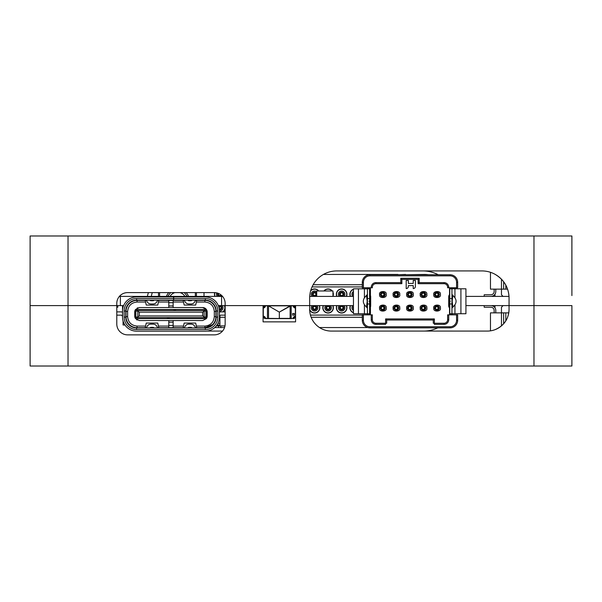 <?xml version="1.0" encoding="UTF-8"?>
<svg xmlns="http://www.w3.org/2000/svg" width="602" height="602" viewBox="0 0 602 602"><rect width="100%" height="100%" fill="white"/><g stroke="black" fill="none" stroke-linecap="round" stroke-linejoin="round"><path stroke-width="0.9" d="M494.964 329.7C503.994 325.802 508.69 319.037 509.051 309.398A21.672 21.672 0 0 1 487.379 331.07L331.341 331.07A21.672 21.672 0 0 1 309.669 309.398L309.669 305.605L225.148 305.605L263.074 305.605L263.074 321.859L295.582 321.859L295.582 305.605L309.669 305.605L309.669 298.02A27.09 27.09 0 0 1 336.759 270.93L481.961 270.93A27.09 27.09 0 0 1 509.051 298.02L509.051 305.605L571.9 305.605L571.9 325.531L571.9 305.605L533.974 305.605L533.974 235.984L571.9 235.984L571.9 295.582M30.115 235.984L68.026 235.984L68.026 305.605L30.1 305.605L30.115 235.984L30.1 319.421M533.974 235.984L68.026 235.984M571.9 289.472L571.885 235.984M147.362 296.395A32.508 32.508 0 0 1 148.446 292.602M422.905 270.93A32.508 32.508 0 0 1 438.211 274.76M225.148 305.605L225.148 324.026A10.836 10.836 0 0 1 214.312 334.862L127.624 334.862A10.836 10.836 0 0 1 116.788 324.026L116.788 305.605L68.026 305.605L116.788 305.605L116.788 303.438A10.836 10.836 0 0 1 127.624 292.602L214.312 292.602A10.836 10.836 0 0 1 225.148 303.438L225.148 305.605L221.574 305.605L221.574 296.395L222.544 296.395M571.9 319.421L571.885 366.016L533.974 366.016L533.974 305.605L465.925 305.605M509.051 298.02C508.788 287.605 504.092 279.682 494.964 274.256M68.026 366.016L30.115 366.016L30.1 305.605L68.026 305.605L68.026 366.016L533.974 366.016M30.1 325.531L30.115 366.016M571.9 366.016L571.9 325.531M452.426 313.732A32.508 32.508 0 0 1 451.944 314.613M437.774 327.857A32.508 32.508 0 0 1 423.68 331.07M207.065 331.07L222.544 331.07M164.376 327.924A32.508 32.508 0 0 1 163.932 327.714M509.051 309.398L509.051 305.605M509.006 296.395L465.925 296.395M353.449 296.395L309.714 296.395A5.283 5.283 0 0 1 309.721 296.372M221.574 296.395L119.392 296.395M353.449 305.605L309.669 305.605M120.362 296.395L120.362 305.605L116.788 305.605M120.362 305.605L123.613 305.605M127.233 305.605L127.677 305.605M214.259 305.605L214.703 305.605M218.323 305.605L221.574 305.605M316.712 296.395L316.712 290.977L332.966 290.977L332.966 296.395M484.181 305.605L484.181 307.231L490.901 307.231A3.251 3.251 0 0 1 494.152 310.481L494.152 312.867M495.777 310.481L495.777 312.867L495.777 310.481A4.876 4.876 0 0 0 490.901 305.605M503.091 305.605L501.466 307.231L501.466 312.867L505.8 312.867L505.8 320.813M503.633 323.733L503.633 312.867M508.773 312.867L505.8 312.867M501.466 325.87L501.466 312.867L490.464 312.867L490.464 330.852M490.901 307.231A3.251 3.251 0 0 1 494.152 310.481A3.251 3.251 0 0 0 490.901 307.231A3.251 3.251 0 0 1 494.152 310.481A3.251 3.251 0 0 0 490.901 307.231A3.251 3.251 0 0 1 494.152 310.481A3.251 3.251 0 0 0 490.901 307.231A3.251 3.251 0 0 1 494.152 310.481A3.251 3.251 0 0 0 490.901 307.231A3.251 3.251 0 0 1 494.152 310.481A3.251 3.251 0 0 0 490.901 307.231A3.251 3.251 0 0 1 494.152 310.481M490.901 296.395A4.876 4.876 0 0 0 495.777 291.518L495.777 289.133M494.152 289.133L494.152 291.518A3.251 3.251 0 0 1 490.901 294.769L484.181 294.769L484.181 296.395M505.8 285.152L505.8 289.133L503.633 289.133L503.633 281.766M503.633 289.133L501.466 289.133L501.466 279.223M505.8 289.133L507.554 289.133M490.464 272.3L490.464 289.133L501.466 289.133L501.466 294.769L503.091 296.395M494.152 291.518A3.251 3.251 0 0 1 490.901 294.769A3.251 3.251 0 0 0 494.152 291.518A3.251 3.251 0 0 1 490.901 294.769A3.251 3.251 0 0 0 494.152 291.518A3.251 3.251 0 0 1 490.901 294.769A3.251 3.251 0 0 0 494.152 291.518A3.251 3.251 0 0 1 490.901 294.769A3.251 3.251 0 0 0 494.152 291.518A3.251 3.251 0 0 1 490.901 294.769A3.251 3.251 0 0 0 494.152 291.518A3.251 3.251 0 0 1 490.901 294.769M437.075 292.309A2.22 2.22 0 0 0 436.39 292.421A2.22 2.22 0 0 1 439.294 294.348A2.22 2.22 0 0 1 435.931 296.432L435.998 296.462M423.53 292.309A2.22 2.22 0 0 0 422.845 292.421A2.22 2.22 0 0 1 425.749 294.348A2.22 2.22 0 0 1 422.386 296.432L422.453 296.462M409.985 292.309A2.22 2.22 0 0 0 409.3 292.421A2.22 2.22 0 0 1 412.204 294.348A2.22 2.22 0 0 1 408.841 296.432L408.908 296.462M396.44 292.309A2.22 2.22 0 0 0 395.755 292.421A2.22 2.22 0 0 1 398.659 294.348A2.22 2.22 0 0 1 395.296 296.432L395.363 296.462M382.895 292.309A2.22 2.22 0 0 0 382.21 292.421A2.22 2.22 0 0 1 385.114 294.348A2.22 2.22 0 0 1 381.751 296.432L381.818 296.462M382.21 305.966A2.22 2.22 0 0 1 385.114 307.893A2.22 2.22 0 0 1 381.751 309.977L381.818 310.007M395.755 305.966A2.22 2.22 0 0 1 398.659 307.893A2.22 2.22 0 0 1 395.296 309.977L395.363 310.007M409.3 305.966A2.22 2.22 0 0 1 412.204 307.893A2.22 2.22 0 0 1 408.841 309.977L408.908 310.007M422.845 305.966A2.22 2.22 0 0 1 425.749 307.893A2.22 2.22 0 0 1 422.386 309.977L422.453 310.007M436.39 305.966A2.22 2.22 0 0 1 439.294 307.893A2.22 2.22 0 0 1 435.931 309.977L435.998 310.007M369.891 326.773L369.891 327.857A7.585 7.585 0 0 1 362.306 320.272L362.306 314.854L363.39 314.854L363.39 320.272A6.502 6.502 0 0 0 369.891 326.773L450.078 326.773A6.502 6.502 0 0 0 456.579 320.272L456.579 314.854L448.723 314.854L448.723 319.67A4.658 4.658 0 0 1 444.065 324.335L434.366 324.335L434.366 323.251L433.282 323.251L433.282 320.001L434.366 318.917L434.366 323.251L444.065 323.251A3.574 3.574 0 0 0 447.64 319.67L447.64 314.854L448.723 314.854M369.891 327.857L450.078 327.857A7.585 7.585 0 0 0 457.663 320.272L457.663 314.854L456.579 314.854M371.246 314.854L372.329 314.854L372.329 319.67A3.574 3.574 0 0 0 375.911 323.251L385.604 323.251L385.604 318.917L386.687 320.001L386.687 323.251L385.604 323.251L385.604 324.335L375.911 324.335A4.658 4.658 0 0 1 371.246 319.67L371.246 314.854L363.39 314.854M369.891 275.844A6.502 6.502 0 0 0 363.39 282.346L363.39 287.764L371.246 287.764L371.246 287.274A4.658 4.658 0 0 1 375.911 282.616L400.774 282.616L400.774 278.282L419.195 278.282L419.195 282.616L444.065 282.616A4.658 4.658 0 0 1 448.723 287.274L448.723 287.764L457.663 287.764L457.663 282.346A7.585 7.585 0 0 0 450.078 274.76L369.891 274.76L369.891 275.844L450.078 275.844A6.502 6.502 0 0 1 456.579 282.346L457.663 282.346M363.39 287.764L362.306 287.764L362.306 282.346A7.585 7.585 0 0 1 369.891 274.76M456.579 287.764L456.579 282.346M386.687 320.001L433.282 320.001M385.604 318.917L434.366 318.917M371.246 287.764L372.329 287.764L372.329 287.274A3.574 3.574 0 0 1 375.911 283.7L401.858 283.7L400.774 282.616M400.774 278.282L401.858 279.366L401.858 283.7M419.195 278.282L418.112 279.366L401.858 279.366M419.195 282.616L418.112 283.7L418.112 279.366M418.112 283.7L444.065 283.7A3.574 3.574 0 0 1 447.64 287.274L447.64 287.764L448.723 287.764M444.065 324.335L444.065 323.251A3.574 3.574 0 0 0 447.64 319.67L448.723 319.67M444.065 323.251L434.366 323.251M406.192 280.449L406.192 288.576A2.167 2.167 0 0 0 408.359 286.409L408.359 285.596L413.235 285.596L413.235 288.576A2.167 2.167 0 0 0 415.403 286.409L415.403 280.449L413.235 280.449L413.235 283.429L408.359 283.429L408.359 280.449L406.192 280.449M370.433 314.854L370.433 306.99M370.433 295.552L370.433 287.764M449.536 287.764L449.536 294.521M449.536 308.021L449.536 314.854M449.777 309.721L449.777 308.119M449.777 304.943L449.777 314.854M449.777 288.757L465.925 288.81L465.925 313.732L451.944 313.732L451.944 303.98L449.777 303.98L449.777 298.562L451.944 298.562L451.944 288.757L449.777 288.757L449.777 287.764M449.777 309.142A2.762 2.762 0 0 0 449.227 307.494L449.227 303.167L449.777 303.167M449.777 299.375L449.227 299.375L449.227 295.048A2.762 2.762 0 0 0 449.777 293.4A2.762 2.762 0 0 1 449.227 295.048A2.709 2.709 0 0 0 448.693 296.666L448.693 305.876A2.709 2.709 0 0 0 449.227 307.494M451.944 314.854L451.944 313.785L449.777 313.785M451.944 313.785L449.777 313.732M451.944 288.757L451.944 287.764M449.777 307.321L449.777 306.809M449.777 302.565L449.777 300.556M449.777 300.406L449.777 299.864M449.777 295.973L449.777 295.469M449.777 288.81L449.777 298.562M449.814 307.66L449.777 308.073M451.944 298.562L451.944 303.98M451.944 303.536L451.944 308.156L453.803 306.109C456.828 302.889 456.828 299.668 453.803 296.432L451.944 294.386M451.944 306.975L451.959 307.938M452.817 295.823L452.185 301.271L452.817 306.719M369.59 292.82L369.59 294.423M369.59 297.599L369.59 287.764M369.59 313.785L353.449 313.732L353.449 288.81L367.423 288.81L367.423 298.562L369.59 298.562L369.59 303.98L367.423 303.98L367.423 313.785L369.59 313.785L369.59 314.854M369.59 293.4A2.762 2.762 0 0 0 370.14 295.048L370.14 299.375L369.59 299.375M369.59 303.167L370.14 303.167L370.14 307.494A2.762 2.762 0 0 0 369.59 309.142A2.762 2.762 0 0 1 370.14 307.494A2.709 2.709 0 0 0 370.674 305.876L370.674 296.666A2.709 2.709 0 0 0 370.14 295.048M367.423 287.764L367.423 288.757L369.59 288.757M367.423 288.757L369.59 288.81M367.423 313.785L367.423 314.854M369.59 295.221L369.59 295.732M369.59 299.977L369.59 301.986M369.59 302.136L369.59 302.678M369.59 306.568L369.59 307.073M369.59 313.732L369.59 303.98M369.56 294.882L369.59 294.468M367.423 303.98L367.423 298.562M367.423 299.006L367.423 294.386L365.572 296.432C362.547 299.653 362.547 302.874 365.572 306.109L367.423 308.156M367.423 297.426L367.408 294.604M366.558 306.719L367.182 301.271L366.558 295.823M438.828 295.003A0.76 0.752 -45 0 1 438.828 295.83L438.685 295.612A2.212 2.212 0 0 1 437.887 296.41L437.714 296.395A2.115 2.115 0 0 0 438.67 295.431L438.888 294.498L438.67 295.431A2.115 2.115 0 0 1 437.714 296.395L437.037 296.365M435.84 292.602L437.759 292.625L436.774 292.384A2.115 2.115 0 0 1 438.888 294.498L438.67 293.565L438.888 294.498A2.115 2.115 0 0 1 436.774 296.613A2.115 2.115 0 0 1 434.659 294.498A2.115 2.115 0 0 1 436.774 292.384A2.115 2.115 0 0 1 438.888 294.498A2.115 2.115 0 0 1 436.774 296.613M438.106 292.444L437.887 292.587A2.212 2.212 0 0 1 438.685 293.385L438.888 294.498A2.115 2.115 0 0 1 438.835 294.98A2.115 2.115 0 0 0 438.888 294.498L438.67 293.565L438.64 294.235M438.79 293.866A0.76 0.737 34.7 0 0 438.685 293.385L438.828 293.166A0.76 0.752 45 0 1 438.828 293.994M437.037 292.632L437.646 292.572A0.76 0.76 60.9 0 1 437.759 292.625L437.887 292.587A0.76 0.737 55.3 0 0 437.406 292.482M437.406 296.515A0.76 0.737 124.7 0 0 437.887 296.41L438.106 296.553M438.692 295.386A0.76 0.76 150.9 0 1 438.647 295.484L438.685 295.612A0.76 0.737 -34.7 0 0 438.79 295.13M437.669 296.673A0.76 0.752 135 0 1 437.278 296.553L437.233 296.56M436.247 310.135L436.292 310.098A2.115 2.115 0 0 0 436.774 310.158L437.714 309.94L436.774 310.158A2.115 2.115 0 0 0 436.924 310.15L436.969 310.15A2.115 2.115 0 0 0 437.233 310.105L437.263 310.098A0.76 0.752 135 0 0 437.669 310.218M435.84 306.147L437.759 306.17L436.774 305.929A2.115 2.115 0 0 1 438.888 308.043L438.647 309.029L438.67 307.11L438.888 308.043A2.115 2.115 0 0 1 436.774 310.158L435.84 309.94L436.774 310.158A2.115 2.115 0 0 1 434.659 308.043A2.115 2.115 0 0 1 436.774 305.929A2.115 2.115 0 0 1 438.888 308.043A2.115 2.115 0 0 1 436.774 310.158A2.115 2.115 0 0 0 436.924 310.15M438.106 305.989L437.887 306.132A2.212 2.212 0 0 1 438.685 306.93L438.888 308.043A2.115 2.115 0 0 1 438.835 308.525A2.115 2.115 0 0 0 438.888 308.043L438.67 307.11L438.64 307.78M438.79 307.411A0.76 0.737 34.7 0 0 438.685 306.93L438.828 306.711A0.76 0.752 45 0 1 438.828 307.539M437.037 306.177L437.646 306.117A0.76 0.76 60.9 0 1 437.759 306.17L437.887 306.132A0.76 0.737 55.3 0 0 437.406 306.027M438.828 308.548A0.76 0.752 -45 0 1 438.828 309.375L438.685 309.157A2.212 2.212 0 0 1 437.887 309.955L438.106 310.098M438.692 308.931A0.76 0.76 150.9 0 1 438.647 309.029L438.685 309.157A0.76 0.737 -34.7 0 0 438.79 308.675M437.759 309.917A0.76 0.76 119.1 0 1 437.669 309.962L437.887 309.955A0.76 0.737 124.7 0 1 437.406 310.06M437.714 309.94A2.115 2.115 0 0 0 438.67 308.976A2.115 2.115 0 0 1 437.714 309.94L437.037 309.91M422.702 310.135L422.747 310.098A2.115 2.115 0 0 0 423.229 310.158L424.169 309.94L423.229 310.158A2.115 2.115 0 0 0 423.379 310.15L423.424 310.15A2.115 2.115 0 0 0 423.688 310.105L423.718 310.098A0.76 0.752 135 0 0 424.124 310.218M422.295 306.147L424.214 306.17L423.229 305.929A2.115 2.115 0 0 1 425.343 308.043L425.102 309.029L425.125 307.11L425.343 308.043A2.115 2.115 0 0 1 423.229 310.158L422.295 309.94L423.229 310.158A2.115 2.115 0 0 1 421.114 308.043A2.115 2.115 0 0 1 423.229 305.929A2.115 2.115 0 0 1 425.343 308.043A2.115 2.115 0 0 1 423.229 310.158A2.115 2.115 0 0 0 423.379 310.15M424.56 305.989L424.342 306.132A2.212 2.212 0 0 1 425.14 306.93L425.343 308.043A2.115 2.115 0 0 1 425.29 308.525A2.115 2.115 0 0 0 425.343 308.043L425.125 307.11L425.095 307.78M425.245 307.411A0.76 0.737 34.7 0 0 425.14 306.93L425.283 306.711A0.76 0.752 45 0 1 425.283 307.539M423.492 306.177L424.101 306.117A0.76 0.76 60.9 0 1 424.214 306.17L424.342 306.132A0.76 0.737 55.3 0 0 423.861 306.027M425.283 308.548A0.76 0.752 -45 0 1 425.283 309.375L425.14 309.157A2.212 2.212 0 0 1 424.342 309.955L424.56 310.098M425.147 308.931A0.76 0.76 150.9 0 1 425.102 309.029L425.14 309.157A0.76 0.737 -34.7 0 0 425.245 308.675M424.214 309.917A0.76 0.76 119.1 0 1 424.124 309.962L424.342 309.955A0.76 0.737 124.7 0 1 423.861 310.06M424.169 309.94A2.115 2.115 0 0 0 425.125 308.976A2.115 2.115 0 0 1 424.169 309.94L423.492 309.91M425.283 295.003A0.76 0.752 -45 0 1 425.283 295.83L425.14 295.612A2.212 2.212 0 0 1 424.342 296.41L424.169 296.395A2.115 2.115 0 0 0 425.125 295.431L425.343 294.498L425.125 295.431A2.115 2.115 0 0 1 424.169 296.395L423.492 296.365M422.295 292.602L424.214 292.625L423.229 292.384A2.115 2.115 0 0 1 425.343 294.498L425.125 293.565L425.343 294.498A2.115 2.115 0 0 1 423.229 296.613A2.115 2.115 0 0 1 421.114 294.498A2.115 2.115 0 0 1 423.229 292.384A2.115 2.115 0 0 1 425.343 294.498A2.115 2.115 0 0 1 423.229 296.613M424.56 292.444L424.342 292.587A2.212 2.212 0 0 1 425.14 293.385L425.343 294.498A2.115 2.115 0 0 1 425.29 294.98A2.115 2.115 0 0 0 425.343 294.498L425.125 293.565L425.095 294.235M425.245 293.866A0.76 0.737 34.7 0 0 425.14 293.385L425.283 293.166A0.76 0.752 45 0 1 425.283 293.994M423.492 292.632L424.101 292.572A0.76 0.76 60.9 0 1 424.214 292.625L424.342 292.587A0.76 0.737 55.3 0 0 423.861 292.482M423.861 296.515A0.76 0.737 124.7 0 0 424.342 296.41L424.56 296.553M425.147 295.386A0.76 0.76 150.9 0 1 425.102 295.484L425.14 295.612A0.76 0.737 -34.7 0 0 425.245 295.13M424.124 296.673A0.76 0.752 135 0 1 423.733 296.553L423.688 296.56M409.157 310.135L409.202 310.098A2.115 2.115 0 0 0 409.684 310.158L410.624 309.94L409.684 310.158A2.115 2.115 0 0 0 409.834 310.15L409.879 310.15A2.115 2.115 0 0 0 410.143 310.105L410.173 310.098A0.76 0.752 135 0 0 410.579 310.218M408.75 306.147L410.669 306.17L409.684 305.929A2.115 2.115 0 0 1 411.798 308.043L411.557 309.029L411.58 307.11L411.798 308.043A2.115 2.115 0 0 1 409.684 310.158L408.75 309.94L409.684 310.158A2.115 2.115 0 0 1 407.569 308.043A2.115 2.115 0 0 1 409.684 305.929A2.115 2.115 0 0 1 411.798 308.043A2.115 2.115 0 0 1 409.684 310.158A2.115 2.115 0 0 0 409.834 310.15M411.016 305.989L410.797 306.132A2.212 2.212 0 0 1 411.595 306.93L411.798 308.043A2.115 2.115 0 0 1 411.745 308.525A2.115 2.115 0 0 0 411.798 308.043L411.58 307.11L411.55 307.78M411.7 307.411A0.76 0.737 34.7 0 0 411.595 306.93L411.738 306.711A0.76 0.752 45 0 1 411.738 307.539M409.947 306.177L410.556 306.117A0.76 0.76 60.9 0 1 410.669 306.17L410.797 306.132A0.76 0.737 55.3 0 0 410.316 306.027M411.738 308.548A0.76 0.752 -45 0 1 411.738 309.375L411.595 309.157A2.212 2.212 0 0 1 410.797 309.955L411.016 310.098M411.602 308.931A0.76 0.76 150.9 0 1 411.557 309.029L411.595 309.157A0.76 0.737 -34.7 0 0 411.7 308.675M410.669 309.917A0.76 0.76 119.1 0 1 410.579 309.962L410.797 309.955A0.76 0.737 124.7 0 1 410.316 310.06M410.624 309.94A2.115 2.115 0 0 0 411.58 308.976A2.115 2.115 0 0 1 410.624 309.94L409.947 309.91M411.738 295.003A0.76 0.752 -45 0 1 411.738 295.83L411.595 295.612A2.212 2.212 0 0 1 410.797 296.41L410.624 296.395A2.115 2.115 0 0 0 411.58 295.431L411.798 294.498L411.58 295.431A2.115 2.115 0 0 1 410.624 296.395L409.947 296.365M408.75 292.602L410.669 292.625L409.684 292.384A2.115 2.115 0 0 1 411.798 294.498L411.58 293.565L411.798 294.498A2.115 2.115 0 0 1 409.684 296.613A2.115 2.115 0 0 1 407.569 294.498A2.115 2.115 0 0 1 409.684 292.384A2.115 2.115 0 0 1 411.798 294.498A2.115 2.115 0 0 1 409.684 296.613M411.016 292.444L410.797 292.587A2.212 2.212 0 0 1 411.595 293.385L411.798 294.498A2.115 2.115 0 0 1 411.745 294.98A2.115 2.115 0 0 0 411.798 294.498L411.58 293.565L411.55 294.235M411.7 293.866A0.76 0.737 34.7 0 0 411.595 293.385L411.738 293.166A0.76 0.752 45 0 1 411.738 293.994M409.947 292.632L410.556 292.572A0.76 0.76 60.9 0 1 410.669 292.625L410.797 292.587A0.76 0.737 55.3 0 0 410.316 292.482M410.316 296.515A0.76 0.737 124.7 0 0 410.797 296.41L411.016 296.553M411.602 295.386A0.76 0.76 150.9 0 1 411.557 295.484L411.595 295.612A0.76 0.737 -34.7 0 0 411.7 295.13M410.579 296.673A0.76 0.752 135 0 1 410.188 296.553L410.143 296.56M395.612 310.135L395.657 310.098A2.115 2.115 0 0 0 396.139 310.158L397.079 309.94L396.139 310.158A2.115 2.115 0 0 0 396.289 310.15L396.334 310.15A2.115 2.115 0 0 0 396.598 310.105L396.628 310.098A0.76 0.752 135 0 0 397.034 310.218M395.205 306.147L397.124 306.17L396.139 305.929A2.115 2.115 0 0 1 398.253 308.043L398.012 309.029L398.035 307.11L398.253 308.043A2.115 2.115 0 0 1 396.139 310.158L395.205 309.94L396.139 310.158A2.115 2.115 0 0 1 394.024 308.043A2.115 2.115 0 0 1 396.139 305.929A2.115 2.115 0 0 1 398.253 308.043A2.115 2.115 0 0 1 396.139 310.158A2.115 2.115 0 0 0 396.289 310.15M397.471 305.989L397.252 306.132A2.212 2.212 0 0 1 398.05 306.93L398.253 308.043A2.115 2.115 0 0 1 398.2 308.525A2.115 2.115 0 0 0 398.253 308.043L398.035 307.11L398.005 307.78M398.155 307.411A0.76 0.737 34.7 0 0 398.05 306.93L398.193 306.711A0.76 0.752 45 0 1 398.193 307.539M396.402 306.177L397.011 306.117A0.76 0.76 60.9 0 1 397.124 306.17L397.252 306.132A0.76 0.737 55.3 0 0 396.771 306.027M398.193 308.548A0.76 0.752 -45 0 1 398.193 309.375L398.05 309.157A2.212 2.212 0 0 1 397.252 309.955L397.471 310.098M398.057 308.931A0.76 0.76 150.9 0 1 398.012 309.029L398.05 309.157A0.76 0.737 -34.7 0 0 398.155 308.675M397.124 309.917A0.76 0.76 119.1 0 1 397.034 309.962L397.252 309.955A0.76 0.737 124.7 0 1 396.771 310.06M397.079 309.94A2.115 2.115 0 0 0 398.035 308.976A2.115 2.115 0 0 1 397.079 309.94L396.402 309.91M398.193 295.003A0.76 0.752 -45 0 1 398.193 295.83L398.05 295.612A2.212 2.212 0 0 1 397.252 296.41L397.079 296.395A2.115 2.115 0 0 0 398.035 295.431L398.253 294.498L398.035 295.431A2.115 2.115 0 0 1 397.079 296.395L396.402 296.365M395.205 292.602L397.124 292.625L396.139 292.384A2.115 2.115 0 0 1 398.253 294.498L398.035 293.565L398.253 294.498A2.115 2.115 0 0 1 396.139 296.613A2.115 2.115 0 0 1 394.024 294.498A2.115 2.115 0 0 1 396.139 292.384A2.115 2.115 0 0 1 398.253 294.498A2.115 2.115 0 0 1 396.139 296.613M397.471 292.444L397.252 292.587A2.212 2.212 0 0 1 398.05 293.385L398.253 294.498A2.115 2.115 0 0 1 398.2 294.98A2.115 2.115 0 0 0 398.253 294.498L398.035 293.565L398.005 294.235M398.155 293.866A0.76 0.737 34.7 0 0 398.05 293.385L398.193 293.166A0.76 0.752 45 0 1 398.193 293.994M396.402 292.632L397.011 292.572A0.76 0.76 60.9 0 1 397.124 292.625L397.252 292.587A0.76 0.737 55.3 0 0 396.771 292.482M396.771 296.515A0.76 0.737 124.7 0 0 397.252 296.41L397.471 296.553M398.057 295.386A0.76 0.76 150.9 0 1 398.012 295.484L398.05 295.612A0.76 0.737 -34.7 0 0 398.155 295.13M397.034 296.673A0.76 0.752 135 0 1 396.643 296.553L396.598 296.56M382.067 310.135L382.112 310.098A2.115 2.115 0 0 0 382.594 310.158L383.534 309.94L382.594 310.158A2.115 2.115 0 0 0 382.744 310.15L382.789 310.15A2.115 2.115 0 0 0 383.053 310.105L383.083 310.098A0.76 0.752 135 0 0 383.489 310.218M381.66 306.147L383.579 306.17L382.594 305.929A2.115 2.115 0 0 1 384.708 308.043L384.467 309.029L384.49 307.11L384.708 308.043A2.115 2.115 0 0 1 382.594 310.158L381.66 309.94L382.594 310.158A2.115 2.115 0 0 1 380.479 308.043A2.115 2.115 0 0 1 382.594 305.929A2.115 2.115 0 0 1 384.708 308.043A2.115 2.115 0 0 1 382.594 310.158A2.115 2.115 0 0 0 382.744 310.15M383.925 305.989L383.707 306.132A2.212 2.212 0 0 1 384.505 306.93L384.708 308.043A2.115 2.115 0 0 1 384.655 308.525A2.115 2.115 0 0 0 384.708 308.043L384.49 307.11L384.46 307.78M384.61 307.411A0.76 0.737 34.7 0 0 384.505 306.93L384.648 306.711A0.76 0.752 45 0 1 384.648 307.539M382.857 306.177L383.466 306.117A0.76 0.76 60.9 0 1 383.579 306.17L383.707 306.132A0.76 0.737 55.3 0 0 383.226 306.027M384.648 308.548A0.76 0.752 -45 0 1 384.648 309.375L384.505 309.157A2.212 2.212 0 0 1 383.707 309.955L383.925 310.098M384.512 308.931A0.76 0.76 150.9 0 1 384.467 309.029L384.505 309.157A0.76 0.737 -34.7 0 0 384.61 308.675M383.579 309.917A0.76 0.76 119.1 0 1 383.489 309.962L383.707 309.955A0.76 0.737 124.7 0 1 383.226 310.06M383.534 309.94A2.115 2.115 0 0 0 384.49 308.976A2.115 2.115 0 0 1 383.534 309.94L382.857 309.91M384.648 295.003A0.76 0.752 -45 0 1 384.648 295.83L384.505 295.612A2.212 2.212 0 0 1 383.707 296.41L383.534 296.395A2.115 2.115 0 0 0 384.49 295.431L384.708 294.498L384.49 295.431A2.115 2.115 0 0 1 383.534 296.395L382.857 296.365M381.66 292.602L383.579 292.625L382.594 292.384A2.115 2.115 0 0 1 384.708 294.498L384.49 293.565L384.708 294.498A2.115 2.115 0 0 1 382.594 296.613A2.115 2.115 0 0 1 380.479 294.498A2.115 2.115 0 0 1 382.594 292.384A2.115 2.115 0 0 1 384.708 294.498A2.115 2.115 0 0 1 382.594 296.613M383.925 292.444L383.707 292.587A2.212 2.212 0 0 1 384.505 293.385L384.708 294.498A2.115 2.115 0 0 1 384.655 294.98A2.115 2.115 0 0 0 384.708 294.498L384.49 293.565L384.46 294.235M384.61 293.866A0.76 0.737 34.7 0 0 384.505 293.385L384.648 293.166A0.76 0.752 45 0 1 384.648 293.994M382.857 292.632L383.466 292.572A0.76 0.76 60.9 0 1 383.579 292.625L383.707 292.587A0.76 0.737 55.3 0 0 383.226 292.482M383.226 296.515A0.76 0.737 124.7 0 0 383.707 296.41L383.925 296.553M384.512 295.386A0.76 0.76 150.9 0 1 384.467 295.484L384.505 295.612A0.76 0.737 -34.7 0 0 384.61 295.13M383.489 296.673A0.76 0.752 135 0 1 383.098 296.553L383.053 296.56M117.819 305.605L117.819 307.231L116.788 307.231M140.243 317.578L143.171 317.578M145.661 317.578L148.589 317.578M151.079 317.578L154.007 317.578M156.497 317.578L159.425 317.578M161.915 317.578L164.843 317.578M167.333 317.848L170.261 317.578M172.751 317.578L175.679 317.578M178.169 317.578L181.097 317.578M183.587 317.578L186.515 317.578M189.005 317.578L191.933 317.578M194.423 317.578L197.351 317.578M199.841 317.578L202.769 317.578M137.211 317.578L205.222 317.578M204.725 317.578L203.642 317.578M135.879 310.933L135.856 311.076A0.542 0.542 0 0 1 136.398 310.534L138.294 310.534L136.398 310.534A0.542 0.542 0 0 0 135.856 311.076L135.856 317.036A0.542 0.542 0 0 0 136.398 317.578L137.903 317.578L137.82 316.69L139.318 315.952L202.618 315.952L204.116 316.69L204.033 317.578M206.945 313.243L206.945 314.869L206.945 313.243L206.08 313.243L206.08 311.076L206.08 317.036A0.542 0.542 0 0 1 205.538 317.578M197.351 310.534L194.423 310.534M191.933 310.534L189.005 310.534M186.515 310.534L183.587 310.534M181.097 310.534L178.169 310.534M175.679 310.263L172.751 310.534M170.261 310.534L167.333 310.534M164.843 310.534L161.915 310.534M159.425 310.534L156.497 310.534M154.007 310.534L151.079 310.534M148.589 310.534L145.661 310.534M143.171 310.534L140.243 310.534M204.311 311.076L204.033 310.534L137.903 310.534L137.625 311.076L139.318 312.16L202.618 312.16L204.311 311.076L205.899 311.076L205.899 317.036A0.542 0.497 90 0 1 205.402 317.578M135.856 314.869L134.991 314.869L134.991 313.243L134.991 314.869M135.856 313.243L134.991 313.243M206.945 314.869L206.08 314.869L206.08 313.243M206.08 314.869L206.08 317.036L204.311 317.036M202.769 310.534L199.841 310.534M204.033 310.534L205.538 310.534A0.542 0.542 0 0 1 206.08 311.076L206.057 310.933M204.725 310.534L203.642 310.534M135.856 311.076L135.879 317.179M134.78 316.72L134.72 316.005A4.553 4.553 0 0 0 135.54 318.608L134.72 316.005L134.72 312.107L135.54 309.503L206.396 309.503L207.216 312.107L207.216 316.005L206.396 318.608L135.54 318.608L139.273 320.557L202.663 320.557L206.396 318.608L206.892 317.683M168.801 302.678L173.135 302.678L168.801 302.678M195.582 300.406L204.883 300.406L204.883 302.031L196.35 302.031L195.688 305.063L184.174 305.063L183.512 302.031L173.135 302.031L173.135 307.554L202.663 307.554L139.273 307.554L202.663 307.554L206.396 309.503M146.354 327.714L137.053 327.714A11.054 11.054 0 0 1 125.999 316.66L125.999 311.46A11.054 11.054 0 0 1 137.053 300.406L145.232 300.406L146.248 305.063L157.762 305.063L158.424 302.031L168.801 302.031L168.801 307.554L139.273 307.554L135.54 309.503A4.553 4.553 0 0 0 134.72 312.107M145.232 300.406L146.354 300.406M150.146 300.406L153.864 300.406M157.656 300.406L184.28 300.406M188.072 300.406L191.79 300.406M196.35 302.031L196.703 300.406M145.586 302.031L137.053 302.031C131.356 302.618 128.218 305.756 127.624 311.46L127.624 316.66C128.211 322.348 131.356 325.494 137.053 326.088L145.586 326.088L146.248 323.048L157.762 323.048L158.424 326.088L168.801 326.088L168.801 320.557M206.84 310.301L207.216 312.107A4.553 4.553 0 0 0 202.663 307.554L203.228 307.592M204.341 307.878L205.267 308.375M205.884 308.886L206.576 309.782M206.396 318.608A4.553 4.553 0 0 0 207.216 316.005L207.178 316.569M173.135 320.557L173.135 326.088L183.512 326.088L184.174 323.048L195.688 323.048L196.35 326.088L204.883 326.088C210.58 325.501 213.718 322.356 214.312 316.66L214.312 311.46L215.937 311.46L215.937 316.66A11.054 11.054 0 0 1 204.883 327.714L213.424 324.282L212.724 325.005M204.883 302.031C210.602 302.595 213.748 305.733 214.312 311.46M183.512 302.031L183.159 300.406M158.777 300.406L158.424 302.031M204.883 300.406A11.054 11.054 0 0 1 215.937 311.46A5.283 5.283 0 0 0 216.156 311.663M173.135 300.406L173.135 302.031M168.801 302.031L168.801 300.406M124.012 323.379L123.071 323.379L123.071 325.005L124.96 325.005M123.071 323.379L123.071 320.949M219.467 316.336L219.941 316.336L219.941 315.561M219.941 316.336L219.941 323.379L217.924 323.379M216.976 325.005L219.941 325.005L219.941 323.379M173.135 305.929L168.801 305.929M173.135 325.434L168.801 325.434L173.135 325.434M128.271 323.379L127.79 323.379M129.806 325.005L129.212 325.005M168.801 322.183L173.135 322.183M204.883 326.088L204.883 327.714L196.703 327.714L196.35 326.088M196.703 327.714L195.582 327.714M191.79 327.714L188.072 327.714M184.28 327.714L183.159 327.714L183.512 326.088M173.135 326.088L173.135 327.714L168.801 327.714L168.801 326.088M183.159 327.714L173.135 327.714M168.801 327.714L158.777 327.714L158.424 326.088M158.777 327.714L157.656 327.714M153.864 327.714L150.146 327.714M145.586 326.088L145.232 327.714M137.166 308.073A4.553 4.553 0 0 1 137.828 307.795M137.166 320.038A4.553 4.553 0 0 1 136.631 319.715M219.406 305.605L219.406 317.088A14.087 14.087 0 0 1 205.32 331.175L136.616 331.175A14.087 14.087 0 0 1 122.53 317.088L122.53 305.605M126.375 326.766L127.632 327.94M225.148 311.889L221.032 311.889A4.876 4.876 0 0 0 219.406 312.167L219.406 311.023A14.087 14.087 0 0 0 205.32 296.937L173.677 296.937L173.677 298.562L205.32 298.562A12.461 12.461 0 0 1 217.781 311.023L217.781 317.088A12.461 12.461 0 0 1 205.32 329.55L136.616 329.55A12.461 12.461 0 0 1 124.155 317.088L124.155 311.023A12.461 12.461 0 0 1 136.616 298.562L173.572 298.562L173.572 296.937L136.616 296.937A14.087 14.087 0 0 0 122.53 311.023L122.53 312.167A4.876 4.876 0 0 0 120.904 311.889L116.788 311.889M213.07 328.858L214.372 327.879M136.616 298.562L136.616 300.187A10.836 10.836 0 0 0 125.78 311.023L125.78 317.088A10.836 10.836 0 0 0 136.616 327.924L205.32 327.924A10.836 10.836 0 0 0 216.156 317.088L216.156 311.023A10.836 10.836 0 0 0 205.32 300.187L205.32 298.562M149.981 327.924A1.084 1.084 0 0 1 150.921 327.383L153.089 327.383A1.084 1.084 0 0 1 154.029 327.924M187.907 327.924A1.084 1.084 0 0 1 188.847 327.383L191.015 327.383A1.084 1.084 0 0 1 191.955 327.924M136.616 296.937L145.503 296.937M136.616 300.187L173.572 300.187L173.572 298.562M173.677 298.562L173.677 300.187L205.32 300.187M196.433 296.937L205.32 296.937M158.311 327.924A1.084 1.084 0 0 1 157.325 327.3L157.017 326.638A4.334 4.334 0 0 0 153.089 324.132L150.921 324.132A4.334 4.334 0 0 0 146.993 326.638L146.685 327.3A1.084 1.084 0 0 1 145.699 327.924M196.237 327.924A1.084 1.084 0 0 1 195.251 327.3L194.943 326.638A4.334 4.334 0 0 0 191.015 324.132L188.847 324.132A4.334 4.334 0 0 0 184.919 326.638L184.611 327.3A1.084 1.084 0 0 1 183.625 327.924M116.788 315.139L120.904 315.139A1.625 1.625 0 0 1 122.53 316.765M222.153 305.605A3.251 3.251 0 0 1 219.406 311.008L219.406 310.933M219.406 316.765A1.625 1.625 0 0 1 221.032 315.139L225.148 315.139M154.029 300.187A1.084 1.084 0 0 1 153.089 300.729L150.921 300.729A1.084 1.084 0 0 1 149.981 300.187M145.699 300.187A1.084 1.084 0 0 1 146.685 300.812L146.993 301.474A4.334 4.334 0 0 0 150.921 303.98L153.089 303.98A4.334 4.334 0 0 0 157.017 301.474L157.325 300.812A1.084 1.084 0 0 1 158.311 300.187M183.625 300.187A1.084 1.084 0 0 1 184.611 300.812L184.919 301.474A4.334 4.334 0 0 0 188.847 303.98L191.015 303.98A4.334 4.334 0 0 0 194.943 301.474L195.251 300.812A1.084 1.084 0 0 1 196.237 300.187M191.955 300.187A1.084 1.084 0 0 1 191.015 300.729L188.847 300.729A1.084 1.084 0 0 1 187.907 300.187M152.283 292.602A26.548 26.548 0 0 0 151.32 296.395M428.549 274.76A26.548 26.548 0 0 0 424.53 274.452L405.567 274.76M362.306 315.087L310.429 315.087M214.756 327.548L218.646 327.548L218.646 325.923M218.646 327.548L220.814 327.548L220.814 325.923M220.814 327.548L224.561 327.548M216.291 325.923L224.982 325.923M367.762 327.548L319.496 327.548M208.157 327.548L207.306 327.548M397.982 274.76L405.567 274.452M204.018 296.395L204.018 292.602M196.433 296.395L196.433 292.602M449.536 309.91A26.548 26.548 0 0 0 449.777 309.21M158.507 292.602L158.507 296.395M323.402 274.452L397.982 274.452M362.306 286.913L312.047 286.913M370.433 289.231A5.283 5.283 0 0 0 369.59 289.02M353.449 289.238A5.283 5.283 0 0 0 350.364 296.395M369.59 312.98A5.283 5.283 0 0 0 370.433 312.769M350.364 305.605A5.283 5.283 0 0 0 353.449 312.762M346.451 296.395A5.283 5.283 0 0 0 341.635 288.945A5.283 5.283 0 0 0 336.819 296.395M332.251 290.977A5.283 5.283 0 0 0 323.929 290.977M332.966 296.259A5.283 5.283 0 0 0 332.966 292.196M318.706 290.977A5.283 5.283 0 0 0 310.707 290.6M214.703 292.61A5.283 5.283 0 0 0 214.914 296.395M336.819 305.605A5.283 5.283 0 0 0 341.635 313.055A5.283 5.283 0 0 0 346.451 305.605M323.274 305.605A5.283 5.283 0 0 0 328.09 313.055A5.283 5.283 0 0 0 332.906 305.605M309.676 309.812A5.283 5.283 0 0 0 314.545 313.055A5.283 5.283 0 0 0 319.361 305.605M214.824 305.816A5.283 5.283 0 0 0 214.658 306.298M223.041 311.889A5.283 5.283 0 0 0 224.546 305.605M219.406 306.456A1.355 1.355 0 0 1 221.084 307.772A1.355 1.355 0 0 1 219.406 309.089M219.406 305.628A2.167 2.167 0 0 1 221.897 307.772A2.167 2.167 0 0 1 219.406 309.917M214.944 306.042A5.094 5.094 0 0 0 214.786 306.546M224.335 305.605A5.094 5.094 0 0 1 222.725 311.889M314.545 309.127A1.355 1.355 0 0 1 313.19 307.772A1.355 1.355 0 0 1 314.545 306.418A1.355 1.355 0 0 1 315.899 307.772A1.355 1.355 0 0 1 314.545 309.127M314.545 305.605A2.167 2.167 0 0 1 316.712 307.772A2.167 2.167 0 0 1 314.545 309.94A2.167 2.167 0 0 1 312.378 307.772A2.167 2.167 0 0 1 314.545 305.605M309.94 305.605A5.094 5.094 0 0 0 309.669 306.305M309.669 309.24A5.094 5.094 0 0 0 314.545 312.867A5.094 5.094 0 0 0 319.15 305.605M328.09 309.127A1.355 1.355 0 0 1 326.735 307.772A1.355 1.355 0 0 1 328.09 306.418A1.355 1.355 0 0 1 329.445 307.772A1.355 1.355 0 0 1 328.09 309.127M328.09 305.605A2.167 2.167 0 0 1 330.257 307.772A2.167 2.167 0 0 1 328.09 309.94A2.167 2.167 0 0 1 325.923 307.772A2.167 2.167 0 0 1 328.09 305.605M323.485 305.605A5.094 5.094 0 0 0 328.09 312.867A5.094 5.094 0 0 0 332.695 305.605M341.635 309.127A1.355 1.355 0 0 1 340.28 307.772A1.355 1.355 0 0 1 341.635 306.418A1.355 1.355 0 0 1 342.989 307.772A1.355 1.355 0 0 1 341.635 309.127M341.635 305.605A2.167 2.167 0 0 1 343.802 307.772A2.167 2.167 0 0 1 341.635 309.94A2.167 2.167 0 0 1 339.468 307.772A2.167 2.167 0 0 1 341.635 305.605M337.03 305.605A5.094 5.094 0 0 0 341.635 312.867A5.094 5.094 0 0 0 346.24 305.605M353.449 309.074A2.167 2.167 0 0 1 353.449 306.471M350.575 305.605A5.094 5.094 0 0 0 353.449 312.558M370.064 307.592A1.355 1.355 0 0 1 369.613 308.796M370.433 309.104A2.167 2.167 0 0 1 369.59 309.759M370.433 312.566A5.094 5.094 0 0 1 369.59 312.792M220.926 294.86A1.355 1.355 0 0 1 218.541 294.875A1.355 1.355 0 0 1 218.594 293.483M221.559 295.386A2.167 2.167 0 0 1 219.73 296.395A2.167 2.167 0 0 1 217.826 293.189M214.899 292.617A5.094 5.094 0 0 0 215.125 296.395M314.545 295.582A1.355 1.355 0 0 1 313.19 294.227A1.355 1.355 0 0 1 314.545 292.873A1.355 1.355 0 0 1 315.899 294.227A1.355 1.355 0 0 1 314.545 295.582M314.545 292.06A2.167 2.167 0 0 1 316.712 294.227A2.167 2.167 0 0 1 314.545 296.395A2.167 2.167 0 0 1 312.378 294.227A2.167 2.167 0 0 1 314.545 292.06M318.466 290.977A5.094 5.094 0 0 0 310.587 291.022M309.752 295.943A5.094 5.094 0 0 0 309.94 296.395M332.011 290.977A5.094 5.094 0 0 0 324.169 290.977M332.966 292.76A5.094 5.094 0 0 1 332.966 295.695M341.635 295.582A1.355 1.355 0 0 1 340.28 294.227A1.355 1.355 0 0 1 341.635 292.873A1.355 1.355 0 0 1 342.989 294.227A1.355 1.355 0 0 1 341.635 295.582M341.635 292.06A2.167 2.167 0 0 1 343.802 294.227A2.167 2.167 0 0 1 341.635 296.395A2.167 2.167 0 0 1 339.468 294.227A2.167 2.167 0 0 1 341.635 292.06M346.24 296.395A5.094 5.094 0 0 0 341.635 289.133A5.094 5.094 0 0 0 337.03 296.395M353.449 295.529A2.167 2.167 0 0 1 353.449 292.926M353.449 289.442A5.094 5.094 0 0 0 350.575 296.395M369.59 293.189A1.355 1.355 0 0 1 369.959 294.777M369.59 292.241A2.167 2.167 0 0 1 370.433 292.896M369.59 289.208A5.094 5.094 0 0 1 370.433 289.434M195.349 292.602L195.349 296.395M159.59 296.395L159.59 292.602M184.957 296.395A8.797 8.797 0 0 0 180.081 292.602M174.858 292.602A8.797 8.797 0 0 0 169.982 296.395M188.599 296.395A12.048 12.048 0 0 0 186.101 292.602M168.838 292.602A12.048 12.048 0 0 0 166.34 296.395M167.672 296.395L170.622 292.602M184.317 292.602L187.267 296.395M263.074 307.163L263.262 306.945A1.355 1.355 0 0 0 264.413 305.793L263.262 306.945A1.355 1.355 0 0 0 264.413 305.793L265.505 305.824A2.438 2.438 0 0 1 263.292 308.036L263.074 308.043A2.438 2.438 0 0 0 263.082 308.043L263.292 308.036A2.438 2.438 0 0 0 265.505 305.771M263.24 316.178A2.438 2.438 0 0 1 265.505 318.39A2.438 2.438 0 0 0 263.292 316.178L263.292 307.487A1.896 1.896 0 0 0 264.955 305.824A1.896 1.896 0 0 1 263.292 307.487L263.262 306.945M265.512 318.481A2.438 2.438 0 0 0 265.505 318.39L265.512 318.608A2.438 2.438 0 0 0 265.512 318.601L268.176 318.608L267.461 318.39L267.461 305.824L268.537 305.876L268.537 318.39L290.48 318.608L268.176 318.608L279.328 318.608L279.328 312.107L279.328 318.39L290.119 318.39L290.119 305.876L279.328 312.107L268.537 305.876M263.292 316.178L263.292 316.727A1.896 1.896 0 0 1 264.955 318.39L264.413 318.42A1.355 1.355 0 0 0 263.262 317.269L264.413 318.42A1.355 1.355 0 0 0 263.262 317.269L263.074 317.269M290.119 305.876L291.195 305.824L291.195 318.39L290.48 318.608L293.151 318.39A2.438 2.438 0 0 1 295.364 316.178L295.582 316.17A2.438 2.438 0 0 0 295.574 316.17L295.364 316.178A2.438 2.438 0 0 0 293.151 318.443M295.416 308.036A2.438 2.438 0 0 1 293.151 305.824A2.438 2.438 0 0 0 295.364 308.036L295.364 316.727A1.896 1.896 0 0 0 293.701 318.39L293.144 318.608L293.701 318.39A1.896 1.896 0 0 1 295.364 316.727L295.394 317.269A1.355 1.355 0 0 0 294.243 318.42L295.582 317.269M295.364 308.036L295.364 307.487A1.896 1.896 0 0 1 293.701 305.824L294.243 305.793A1.355 1.355 0 0 0 295.394 306.945L294.243 305.793A1.355 1.355 0 0 0 295.394 306.945L295.582 307.163M294.024 318.608L294.243 318.42A1.355 1.355 0 0 1 295.394 317.269L295.582 317.051M295.394 306.945L295.364 307.487A1.896 1.896 0 0 1 293.701 305.824L293.144 305.605M263.074 317.051L263.292 316.727A1.896 1.896 0 0 1 264.955 318.39L264.413 318.42M294.28 315.139L294.28 313.514L292.655 313.514L292.655 315.139L294.28 315.139L294.28 313.514L292.655 313.514L292.655 315.139L294.28 315.139M290.48 318.608L291.195 318.608M291.195 305.605L279.328 312.107L268.078 305.613L265.505 305.824M267.461 318.608L268.176 318.608M280.479 318.616L279.862 318.616L280.479 318.616M279.441 318.616L276.627 318.616M280.66 318.608L280.005 318.616M273.601 318.608L276.574 318.608M275.528 318.608L275.964 318.616M281.458 318.608L283.835 318.616M284.979 318.608L284.264 318.616M494.964 296.395L494.964 294.212M494.964 307.788L494.964 305.605M440.386 294.536L440.371 294.258C441.168 290.427 432.657 290.789 433.771 294.536L433.786 294.814C432.988 298.637 441.499 298.276 440.386 294.536M426.841 294.536L426.826 294.258C427.623 290.427 419.112 290.789 420.226 294.536L420.241 294.814C419.443 298.637 427.954 298.276 426.841 294.536M413.296 294.536L413.281 294.258C414.078 290.427 405.567 290.789 406.681 294.536L406.696 294.814C405.898 298.637 414.409 298.276 413.296 294.536M399.751 294.536L399.736 294.258C400.533 290.427 392.022 290.789 393.136 294.536L393.151 294.814C392.353 298.637 400.864 298.276 399.751 294.536M386.206 294.536L386.191 294.258C386.988 290.427 378.477 290.789 379.591 294.536L379.606 294.814C378.808 298.637 387.319 298.276 386.206 294.536M379.591 308.081L379.606 308.359C378.808 312.182 387.319 311.821 386.206 308.081L386.191 307.803C386.988 303.972 378.477 304.334 379.591 308.081M393.136 308.081L393.151 308.359C392.353 312.182 400.864 311.821 399.751 308.081L399.736 307.803C400.533 303.972 392.022 304.334 393.136 308.081M406.681 308.081L406.696 308.359C405.898 312.182 414.409 311.821 413.296 308.081L413.281 307.803C414.078 303.972 405.567 304.334 406.681 308.081M420.226 308.081L420.241 308.359C419.443 312.182 427.954 311.821 426.841 308.081L426.826 307.803C427.623 303.972 419.112 304.334 420.226 308.081M433.771 308.081L433.786 308.359C432.988 312.182 441.499 311.821 440.386 308.081L440.371 307.803C441.168 303.972 432.657 304.334 433.771 308.081M382.895 310.301A2.22 2.22 0 0 1 381.751 309.977M396.44 310.301A2.22 2.22 0 0 1 395.296 309.977M409.985 310.301A2.22 2.22 0 0 1 408.841 309.977M423.53 310.301A2.22 2.22 0 0 1 422.386 309.977M437.075 310.301A2.22 2.22 0 0 1 435.931 309.977M363.39 320.272L362.306 320.272M450.078 326.773L450.078 327.857M456.579 320.272L457.663 320.272M362.306 282.346L363.39 282.346M450.078 275.844L450.078 274.76M375.911 323.251L375.911 324.335M371.246 319.67L372.329 319.67M372.329 287.274L371.246 287.274M375.911 282.616L375.911 283.7M444.065 283.7L444.065 282.616M448.723 287.274L447.64 287.274M448.693 303.167L449.227 303.167L449.227 299.375L448.693 299.375M448.693 296.666A2.709 2.709 0 0 1 449.227 295.048M460.921 288.81L460.921 313.732M454.946 288.81L454.946 297.681M454.946 304.86L454.946 313.732M450.334 301.271L449.777 301.271L449.777 300.082M370.674 299.375L370.14 299.375L370.14 303.167L370.674 303.167M370.674 305.876A2.709 2.709 0 0 1 370.14 307.494M358.446 313.732L358.446 288.81M364.421 313.732L364.421 304.86M364.421 297.681L364.421 288.81M369.034 301.271L369.59 301.271L369.59 302.46M438.106 294.498A1.324 1.324 0 0 1 436.774 295.823A1.324 1.324 0 0 1 435.449 294.498A1.324 1.324 0 0 1 436.774 293.174A1.324 1.324 0 0 1 438.106 294.498M434.659 294.498A2.115 2.115 0 0 1 436.774 292.384M436.292 310.098A2.115 2.115 0 0 0 436.774 310.158M438.106 308.043A1.324 1.324 0 0 1 436.774 309.368A1.324 1.324 0 0 1 435.449 308.043A1.324 1.324 0 0 1 436.774 306.719A1.324 1.324 0 0 1 438.106 308.043M434.659 308.043A2.115 2.115 0 0 1 436.774 305.929M422.747 310.098A2.115 2.115 0 0 0 423.229 310.158M424.56 308.043A1.324 1.324 0 0 1 423.229 309.368A1.324 1.324 0 0 1 421.904 308.043A1.324 1.324 0 0 1 423.229 306.719A1.324 1.324 0 0 1 424.56 308.043M421.114 308.043A2.115 2.115 0 0 1 423.229 305.929M424.56 294.498A1.324 1.324 0 0 1 423.229 295.823A1.324 1.324 0 0 1 421.904 294.498A1.324 1.324 0 0 1 423.229 293.174A1.324 1.324 0 0 1 424.56 294.498M421.114 294.498A2.115 2.115 0 0 1 423.229 292.384M409.202 310.098A2.115 2.115 0 0 0 409.684 310.158M411.016 308.043A1.324 1.324 0 0 1 409.684 309.368A1.324 1.324 0 0 1 408.359 308.043A1.324 1.324 0 0 1 409.684 306.719A1.324 1.324 0 0 1 411.016 308.043M407.569 308.043A2.115 2.115 0 0 1 409.684 305.929M411.016 294.498A1.324 1.324 0 0 1 409.684 295.823A1.324 1.324 0 0 1 408.359 294.498A1.324 1.324 0 0 1 409.684 293.174A1.324 1.324 0 0 1 411.016 294.498M407.569 294.498A2.115 2.115 0 0 1 409.684 292.384M395.657 310.098A2.115 2.115 0 0 0 396.139 310.158M397.471 308.043A1.324 1.324 0 0 1 396.139 309.368A1.324 1.324 0 0 1 394.814 308.043A1.324 1.324 0 0 1 396.139 306.719A1.324 1.324 0 0 1 397.471 308.043M394.024 308.043A2.115 2.115 0 0 1 396.139 305.929M397.471 294.498A1.324 1.324 0 0 1 396.139 295.823A1.324 1.324 0 0 1 394.814 294.498A1.324 1.324 0 0 1 396.139 293.174A1.324 1.324 0 0 1 397.471 294.498M394.024 294.498A2.115 2.115 0 0 1 396.139 292.384M382.112 310.098A2.115 2.115 0 0 0 382.594 310.158M383.925 308.043A1.324 1.324 0 0 1 382.594 309.368A1.324 1.324 0 0 1 381.269 308.043A1.324 1.324 0 0 1 382.594 306.719A1.324 1.324 0 0 1 383.925 308.043M380.479 308.043A2.115 2.115 0 0 1 382.594 305.929M383.925 294.498A1.324 1.324 0 0 1 382.594 295.823A1.324 1.324 0 0 1 381.269 294.498A1.324 1.324 0 0 1 382.594 293.174A1.324 1.324 0 0 1 383.925 294.498M380.479 294.498A2.115 2.115 0 0 1 382.594 292.384M137.625 317.036L136.037 317.036A0.542 0.497 90 0 0 136.534 317.578M202.618 315.952L202.618 312.16M204.116 311.422L204.116 316.69M137.82 311.422L137.82 316.69M136.534 310.534A0.542 0.497 90 0 0 136.037 311.076L137.625 311.076M139.318 312.16L139.318 315.952M205.402 310.534A0.542 0.497 90 0 1 205.899 311.076L206.08 311.076M135.126 314.869L135.126 313.243M206.81 313.243L206.81 314.869M135.585 311.076L135.585 313.243M135.585 314.869L135.585 317.036M206.351 317.036L206.351 314.869M206.351 313.243L206.351 311.076M137.053 302.031L137.053 300.406M125.999 311.46L127.624 311.46M215.937 316.66L214.312 316.66M127.624 316.66L125.999 316.66M137.053 327.714L137.053 326.088M125.78 311.023L124.155 311.023M124.155 317.088L125.78 317.088M136.616 327.924L136.616 329.55M205.32 329.55L205.32 327.924M216.156 317.088L217.781 317.088M217.781 311.023L216.156 311.023M362.306 317.269L311.151 317.269M225.148 317.269L219.941 317.269M362.306 284.731L313.153 284.731M263.495 306.892A3.251 3.251 0 0 0 263.074 305.974M312.122 305.605A3.251 3.251 0 0 0 314.545 311.023A3.251 3.251 0 0 0 316.968 305.605M325.667 305.605A3.251 3.251 0 0 0 328.09 311.023A3.251 3.251 0 0 0 330.513 305.605M339.212 305.605A3.251 3.251 0 0 0 341.635 311.023A3.251 3.251 0 0 0 344.058 305.605M352.757 305.605A3.251 3.251 0 0 0 353.449 310.519M369.59 310.903A3.251 3.251 0 0 0 370.433 310.534M216.773 292.888A3.251 3.251 0 0 0 217.307 296.395M316.712 291.804A3.251 3.251 0 0 0 311.58 292.903A3.251 3.251 0 0 0 312.122 296.395M344.058 296.395A3.251 3.251 0 0 0 341.635 290.977A3.251 3.251 0 0 0 339.212 296.395M353.449 291.481A3.251 3.251 0 0 0 352.757 296.395M370.433 291.466A3.251 3.251 0 0 0 369.59 291.097M290.217 305.824L293.151 305.824M268.755 318.608L265.505 318.39M293.151 318.39L289.901 318.608M268.537 305.824L290.119 305.824M449.777 305.665L449.777 304.89M449.777 302.091L449.777 301.271M451.944 297.538L451.944 299.668M451.944 306.952L451.944 305.116M369.59 295.898L369.59 296.289M369.59 296.876L369.59 297.651M369.59 300.451L369.59 301.271M367.423 305.003L367.423 302.874M438.903 293.099L438.798 294.047M438.903 295.898L438.798 294.95M438.173 296.628L437.225 296.523M438.888 294.498L438.67 293.565M438.903 306.644L438.798 307.592M438.903 309.443L438.798 308.495M438.173 310.173L437.225 310.068M438.888 308.043L438.67 307.11M425.358 306.644L425.253 307.592M425.358 309.443L425.253 308.495M424.628 310.173L423.68 310.068M425.343 308.043L425.125 307.11M425.358 293.099L425.253 294.047M425.358 295.898L425.253 294.95M424.628 296.628L423.68 296.523M425.343 294.498L425.125 293.565M411.813 306.644L411.708 307.592M411.813 309.443L411.708 308.495M411.083 310.173L410.135 310.068M411.798 308.043L411.58 307.11M411.813 293.099L411.708 294.047M411.813 295.898L411.708 294.95M411.083 296.628L410.135 296.523M411.798 294.498L411.58 293.565M398.268 306.644L398.163 307.592M398.268 309.443L398.163 308.495M397.538 310.173L396.59 310.068M398.253 308.043L398.035 307.11M398.268 293.099L398.163 294.047M398.268 295.898L398.163 294.95M397.538 296.628L396.59 296.523M398.253 294.498L398.035 293.565M384.723 306.644L384.618 307.592M384.723 309.443L384.618 308.495M383.993 310.173L383.045 310.068M384.708 308.043L384.49 307.11M384.723 293.099L384.618 294.047M384.723 295.898L384.618 294.95M383.993 296.628L383.045 296.523M384.708 294.498L384.49 293.565M136.714 317.578L138.294 317.578M173.888 327.985L174.708 327.601M168.048 300.135L167.228 300.511"/></g></svg>
